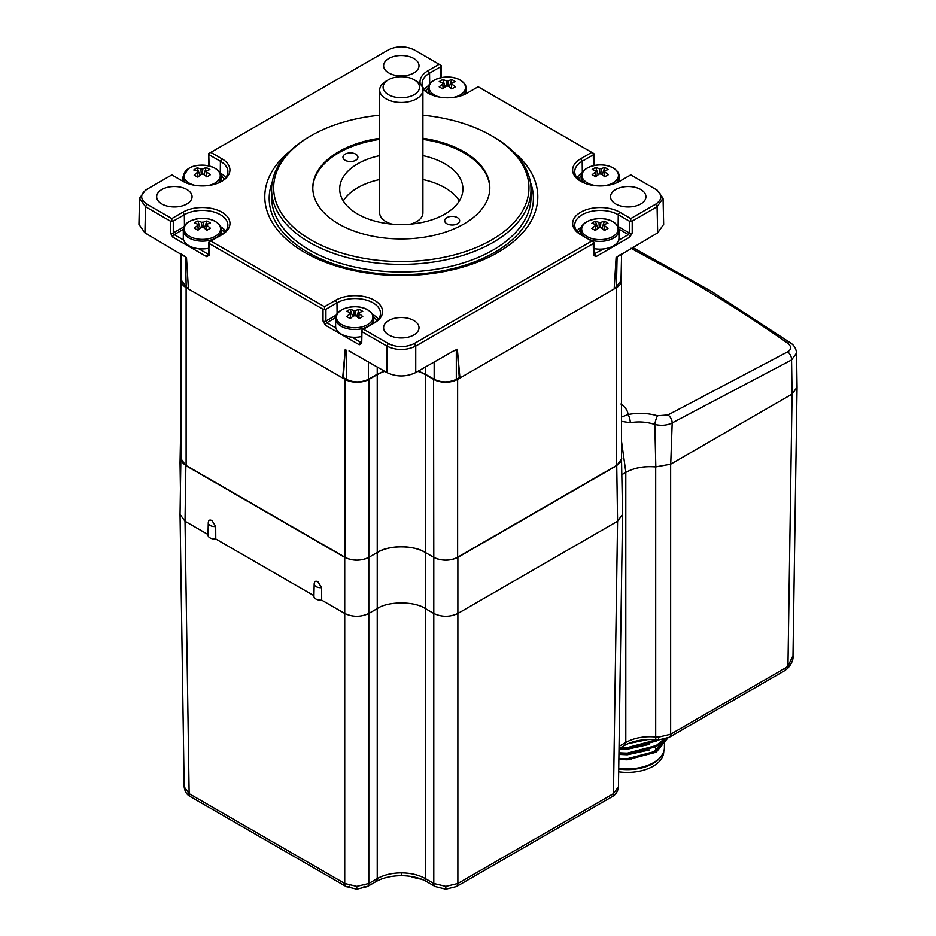 <?xml version="1.0" encoding="UTF-8"?>
<svg xmlns="http://www.w3.org/2000/svg" width="936" height="936" viewBox="0 0 936 936"><rect width="100%" height="100%" fill="white"/><g stroke="black" fill="none" stroke-linecap="round" stroke-linejoin="round"><path stroke-width="1.4" d="M208.014 534.503L185.024 521.235L189.142 793.669A6.809 3.931 120 0 0 190.558 796.735C186.872 794.863 184.743 791.563 184.158 786.825L189.142 793.669L344.729 883.49L356.768 886.392L368.807 883.49A6.809 3.931 60 0 1 367.392 886.556L367.392 886.556A6.809 3.931 60 0 1 363.987 886.228M401.298 872.89L401.298 875.698C391.143 875.839 382.649 877.839 375.816 881.7A6.809 3.931 60 0 0 377.231 878.623L377.231 608.575L368.807 613.443L368.807 883.49L377.231 878.623C383.935 874.891 391.962 872.972 401.298 872.89C410.635 872.972 418.661 874.891 425.365 878.623A6.809 3.931 120 0 0 426.781 881.7L435.205 886.556A6.809 3.931 120 0 1 433.789 883.49L445.828 886.392L457.868 883.49A6.809 3.931 60 0 1 456.452 886.556L612.039 796.735A6.809 3.931 60 0 0 613.454 793.669L618.439 786.825C617.924 791.47 615.794 794.769 612.039 796.735M619.047 746.343L625.798 742.447C634.234 737.849 644.202 736.035 655.691 736.995A6.809 0.948 95.7 0 0 656.183 739.826L658.605 739.955L658.605 737.135L670.644 734.245A6.809 3.931 60 0 1 669.228 737.311L784.228 670.913A6.809 3.931 -120 0 0 785.632 667.848L787.96 666.175L793.003 655.645C793.529 659.412 791.727 663.706 787.597 668.503L787.597 668.503A6.809 2.855 49.2 0 0 787.96 666.175L792.078 394.079L797.062 387.211L796.548 353.059L791.563 359.95A6.809 4.212 -116.1 0 0 787.656 351.831C791.622 349.339 791.61 346.449 787.632 343.161C753.714 319.422 719.772 297.753 685.807 278.144L630.969 248.286M620.896 404.013C625.307 407.043 627.693 410.565 628.068 414.566C637.767 412.624 647.583 413.022 657.517 415.771L667.976 414.952A6.809 3.978 -119.4 0 1 672.188 422.92L791.563 359.95L792.078 394.079L670.644 464.186L670.644 734.245L785.632 667.848M655.82 466.877L654.814 424.464C661.378 425.95 667.169 425.435 672.188 422.92L670.726 464.139L655.82 466.877C644.307 465.906 634.327 467.731 625.868 472.352L625.798 472.387C634.234 467.778 644.202 465.964 655.691 466.924L670.644 464.186M619.012 748.613L624.394 745.512A6.809 3.931 60 0 0 625.798 742.447L625.798 472.387L621.949 474.61M457.868 557.365L457.868 613.443C449.842 617.187 441.815 617.187 433.789 613.443L425.365 608.575L425.365 878.623L433.789 883.49L433.789 557.365C441.815 561.109 449.842 561.109 457.868 557.365L616.73 465.648L617.573 521.235L457.868 613.443L457.868 883.49L613.454 793.669L617.573 521.235L622.557 514.367L621.469 457.049M181.549 278.483A17.023 9.828 0 0 0 181.128 280.671L181.128 458.558A17.023 9.828 0 0 0 186.112 465.508L344.974 557.224A17.023 9.828 0 0 0 369.041 557.224L377.231 552.497L377.231 608.575C388.066 601.076 414.531 601.076 425.365 608.575L425.365 552.497L433.555 557.224A17.023 9.828 0 0 0 457.622 557.224L616.485 465.508A17.023 9.828 0 0 0 621.469 458.558L621.469 280.671A17.023 9.828 0 0 0 621.048 278.483M356.768 886.392L356.768 889.2L346.144 886.556A6.809 3.931 120 0 1 344.729 883.49L344.729 613.443C352.755 617.187 360.781 617.187 368.807 613.443L368.807 557.365C360.781 561.109 352.755 561.109 344.729 557.365L185.866 465.648L185.024 521.235L180.04 514.367L180.882 458.617L185.866 465.648M344.729 557.365L344.729 613.443L321.68 600.128A6.809 3.931 180 0 1 313.911 596.197L314.18 583.889A6.54 3.779 180 0 1 314.239 583.42L314.18 583.889A6.54 3.779 180 0 0 316.099 586.603A6.54 3.779 180 0 0 321.621 587.679L321.68 600.128M313.923 595.659L215.771 538.984A6.809 3.931 180 0 1 210.003 537.872A6.809 3.931 180 0 1 208.003 535.041L208.272 522.744A6.54 3.779 180 0 1 208.33 522.276L208.272 522.744A6.54 3.779 180 0 0 210.19 525.459A6.54 3.779 180 0 0 215.701 526.535L215.771 538.984M181.128 405.627L180.04 462.782L180.777 465.719M208.33 522.276C208.658 520.053 209.898 519.515 212.051 520.65L215.701 526.535M314.239 583.42C314.578 581.197 315.806 580.659 317.959 581.806L321.621 587.679M181.128 457.049L180.882 458.617M170.387 221.107L173.277 221.107L173.277 232.947A2.047 1.147 180 0 1 170.387 232.947L170.387 221.107L145.513 206.739L144.916 232.865L186.498 257.587L188.429 288.955L344.974 379.337A17.023 9.828 0 0 0 369.041 379.337L368.807 557.365M377.231 552.497C388.066 544.998 414.531 544.998 425.365 552.497L425.365 552.497A34.035 19.656 180 0 0 377.231 552.497L377.231 374.622A34.035 19.656 180 0 1 384.755 371.335M433.789 557.365L433.555 379.337A17.023 9.828 0 0 0 457.622 379.337L459.939 378.004L459.248 377.606L457.33 349.292L450.93 352.228M616.73 465.648L621.715 458.617M621.469 412.799L621.469 407.429M621.469 417.093L628.068 414.566A6.809 2.305 -102 0 1 630.279 422.733L621.469 421.329M667.976 414.952L787.656 351.831M630.279 422.733C638.41 421.27 646.589 421.844 654.814 424.464A6.809 1.369 -74.2 0 1 657.517 415.771M632.514 247.396L711.652 291.494L790.651 343.009A6.809 3.487 125 0 0 787.632 343.161M180.882 407.195L181.128 408.927M411.232 876.494A45.958 26.536 0 0 0 420.147 878.705M421.633 879.255A44.589 25.74 180 0 1 410.19 876.33M647.876 739.545L628.15 743.64M649.642 744.331L627.319 749.221L619.012 748.87M649.642 749.888L627.319 754.779L618.918 754.416M618.719 768.316A37.101 21.423 0 0 0 653.55 762.629L653.55 762.629A37.101 21.423 0 0 0 664.42 747.478L664.42 745.079M663.952 740.107L653.55 752.427L651.678 753.503M618.708 768.62A35.743 20.639 0 0 0 652.591 763.179L653.55 762.629M618.708 769.029A36.422 21.025 0 0 0 661.693 755.539M618.661 771.802A36.422 21.025 0 0 0 663.741 751.573M631.402 758.511L631.402 759.178M623.236 746.179L623.236 747.572M623.236 758.687L623.236 759.365M618.848 759.47L627.319 759.798L656.218 752.193L667.824 738.036M618.93 753.913L627.319 754.24L656.218 746.635L664.689 739.159M619.386 748.402L627.319 748.683L656.218 741.078L657.973 739.943M629.635 743.032L647.572 739.557M618.86 758.394L627.319 758.722L656.218 751.117L667.497 738.176M618.953 752.837L627.319 753.164L656.218 745.559L663.636 739.417M621.024 747.454L627.319 747.607L656.452 739.85M634.082 741.569L642.997 739.885M146.987 204.224L145.513 206.739L139.534 198.245L145.513 190.066L171.85 174.903L146.987 189.259C139.885 194.243 139.885 199.228 146.987 204.224L171.826 218.556L182.848 212.191A27.6 15.935 180 0 1 221.891 212.191A27.6 15.935 180 0 1 221.891 234.725L210.869 241.09L324.488 306.692L335.509 300.327A27.577 15.924 180 0 1 374.505 300.327A27.577 15.924 180 0 1 374.505 322.838L363.484 329.203L388.335 343.559C396.981 347.654 405.616 347.654 414.25 343.559L591.751 241.078L580.73 234.714A27.577 15.924 180 0 1 580.73 212.203A27.577 15.924 180 0 1 619.726 212.203L630.747 218.568L655.598 204.224C662.7 199.228 662.7 194.243 655.598 189.259L630.759 174.88L618.485 181.958M186.521 257.634L182.157 254.498M208.038 185.585A18.205 10.507 0 0 0 215.467 182.766A18.205 10.507 0 0 0 214.332 167.907A18.205 10.507 0 0 0 188.604 168.562A18.205 10.507 0 0 0 189.751 183.421A18.205 10.507 0 0 0 194.899 185.34M206.131 176.319L206.493 170.949A33.942 18.708 -62.1 0 1 209.898 169.591A33.38 26.594 88.4 0 0 208.073 168.527A33.38 26.594 88.4 0 0 206.189 167.626A33.942 18.708 117.9 0 0 202.773 168.983A4.598 2.656 0 0 0 200.901 169.042L201.287 174.236A33.942 18.708 -62.1 0 0 197.894 177.173A33.38 9.395 -141 0 0 196.01 176.132A33.38 9.395 -141 0 0 194.173 175.207A33.942 18.708 117.9 0 1 197.59 172.259A4.598 2.656 0 0 1 197.449 171.744A4.598 2.656 0 0 1 197.508 171.183L197.578 172.247M200.901 169.042A33.942 20.452 -122.2 0 0 197.18 167.86A33.38 25.073 -91.3 0 0 193.775 170.001A33.942 20.452 57.8 0 1 197.508 171.183M197.941 177.115L197.59 172.259M202.773 168.983L202.422 174.248M201.298 174.225A4.598 2.656 0 0 0 203.182 174.178A33.942 20.452 57.8 0 1 206.903 176.939A33.38 7.874 137.2 0 1 210.307 174.786A33.942 20.452 -122.2 0 0 206.575 172.037A4.598 2.656 0 0 0 206.634 171.744A4.598 2.656 0 0 0 206.493 170.949M206.575 172.037L206.224 176.389M197.18 167.86L199.906 175.348M206.189 167.626L203.884 174.658M420.264 84.018A27.577 15.924 180 0 1 428.091 70.633L439.136 64.256L414.274 49.9C405.627 45.794 396.969 45.794 388.323 49.9L208.751 153.574L209.348 153.235L208.751 153.574L209.091 165.964M210.822 152.381L221.867 158.757A27.577 15.924 180 0 1 221.867 181.268A27.577 15.924 180 0 1 182.871 181.268L171.85 174.903M171.826 220.966L171.826 218.556M184.123 226.688L173.277 232.947L174.201 234.62A2.047 1.182 120 0 0 172.762 237.1L170.387 232.947M208.775 254.241L208.482 254.428A2.047 1.182 1.3 0 0 209.079 255.282L206.645 256.651L172.762 237.1M183.304 230.151A19.059 11.01 0 0 0 188.885 237.931A19.059 11.01 0 0 0 209.664 240.318A19.059 11.01 0 0 0 221.434 230.151C221.352 226.734 219.363 223.856 215.467 221.528C204.317 214.473 182.333 220.124 183.304 230.151L183.304 237.919A19.059 11.01 0 0 0 183.678 240.084A19.059 11.01 0 0 0 188.885 245.7A19.059 11.01 0 0 0 198.607 248.707L208.084 254.171L209.079 253.621M208.482 254.428L209.348 241.933L208.751 242.284L209.079 255.282M217.62 183.269A19.059 11.01 0 0 0 221.107 176.927L221.107 181.689A25.506 14.719 0 0 0 227.869 171.838A25.506 14.719 0 0 0 220.405 161.284L209.348 154.908M209.348 241.933L220.405 235.544A25.506 14.73 0 0 0 227.869 225.272A25.506 14.73 0 0 0 212.238 211.548A25.506 14.73 0 0 0 184.334 214.718L173.277 221.107M208.751 242.284L210.869 241.09M323.025 309.231L325.915 309.254L325.915 321.071A2.047 1.147 180 0 1 323.025 321.071L323.025 309.231L209.348 243.594M324.464 309.091L324.488 306.692M336.457 314.976L325.915 321.071L326.839 322.745A2.047 1.182 120 0 0 325.4 325.225L323.025 321.071M361.413 342.365L361.12 342.553A2.047 1.182 1.3 0 0 361.717 343.407L359.272 344.776L325.4 325.225M335.615 318.509A19.059 11.01 0 0 0 341.195 326.29A19.059 11.01 0 0 0 361.975 328.676A19.059 11.01 0 0 0 373.745 318.509C373.663 315.093 371.674 312.214 367.778 309.886C356.628 302.819 334.643 308.482 335.615 318.509L335.615 326.266A19.059 11.01 0 0 0 335.837 327.928A19.059 11.01 0 0 0 341.195 334.058A19.059 11.01 0 0 0 351.807 337.147L360.723 342.295L361.717 341.745M361.12 342.553L361.975 330.069L361.717 343.407M439.136 64.256L441.207 65.45L440.61 65.11L441.207 65.45L440.61 66.784L429.554 73.16A25.506 14.719 0 0 0 422.089 83.713A25.506 14.719 0 0 0 428.852 93.565M453.27 97.461A18.205 10.507 0 0 0 460.138 94.981A18.205 10.507 0 0 0 460.138 80.11A18.205 10.507 0 0 0 434.386 80.11A18.205 10.507 0 0 0 434.386 94.969A18.205 10.507 0 0 0 440.119 97.215M443.161 88.569L442.763 82.941A33.942 19.598 60 0 0 439.195 81.666A33.38 25.857 -89.9 0 1 440.95 80.554A33.38 25.857 -89.9 0 1 442.751 79.618L445.255 86.861M443.114 88.616L442.763 84.029A33.942 19.609 120 0 0 439.195 86.872A33.38 8.646 -139.1 0 1 442.751 88.932A33.942 19.609 -60 0 1 446.32 86.077A4.598 2.656 0 0 0 448.204 86.077A33.942 19.598 60 0 1 451.772 88.932A33.38 8.658 139.1 0 1 453.574 87.855A33.38 8.658 139.1 0 1 455.329 86.872A33.942 19.598 -120 0 0 451.76 84.029A4.598 2.656 0 0 0 451.854 83.62A4.598 2.656 0 0 0 451.76 82.941A33.942 19.609 -60 0 1 455.329 81.678A33.38 25.845 89.9 0 0 451.772 79.618A33.942 19.609 120 0 0 448.204 80.882A4.598 2.656 0 0 0 446.32 80.882A33.942 19.598 -120 0 0 442.751 79.618M446.694 86.124L446.32 80.882M448.204 80.882L447.829 86.124M451.76 84.029L451.409 88.616M451.363 88.581L451.76 82.941M442.763 82.941A4.598 2.656 0 0 0 442.67 83.62A4.598 2.656 0 0 0 442.763 84.029M451.772 79.618L449.268 86.861M630.759 174.915L619.737 181.28A27.6 15.935 180 0 1 619.211 181.572A27.6 15.935 180 0 1 581.244 181.572A27.6 15.935 180 0 1 580.706 181.28A27.6 15.935 180 0 1 580.706 158.746L591.727 152.381L593.833 153.562L479.571 87.574L478.132 86.767L467.087 93.144A27.577 15.924 180 0 1 428.091 93.144L428.091 93.144A27.577 15.924 180 0 1 422.826 88.885M373.066 323.669A25.506 14.719 0 0 0 380.507 313.408A25.506 14.719 0 0 0 364.876 299.695A25.506 14.719 0 0 0 336.972 302.866L325.915 309.254M361.39 330.408L363.484 329.203M593.248 243.594L593.833 242.284L594.114 254.428A2.047 1.182 178.7 0 1 593.518 255.282L593.248 243.594L415.736 346.086C406.107 350.649 396.478 350.649 386.86 346.086L361.975 331.718M591.727 152.381L478.109 86.779M593.494 165.66L593.248 153.211M613.103 182.871A18.205 10.507 0 0 0 613.103 168A18.205 10.507 0 0 0 587.352 168A18.205 10.507 0 0 0 587.352 182.871A18.205 10.507 0 0 0 613.103 182.871M596.08 176.506L595.729 171.92A4.598 2.656 0 0 1 595.635 171.51A4.598 2.656 0 0 1 595.729 170.832A33.942 19.598 60 0 0 592.16 169.568A33.38 25.845 -89.9 0 1 593.904 168.445A33.38 25.845 -89.9 0 1 595.717 167.509L598.221 174.751M595.729 171.92A33.942 19.598 120 0 0 592.16 174.763A33.38 8.646 -139.1 0 1 595.717 176.822A33.942 19.598 -60 0 1 599.286 173.979A4.598 2.656 0 0 0 601.169 173.979A33.942 19.598 60 0 1 604.738 176.822A33.38 8.646 139.1 0 1 606.54 175.746A33.38 8.646 139.1 0 1 608.295 174.763A33.942 19.598 -120 0 0 604.726 171.92A4.598 2.656 0 0 0 604.82 171.51A4.598 2.656 0 0 0 604.726 170.832A33.942 19.598 -60 0 1 608.295 169.568A33.38 25.845 89.9 0 0 604.738 167.509A33.942 19.598 120 0 0 601.169 168.772A4.598 2.656 0 0 0 599.286 168.772A33.942 19.598 -120 0 0 595.717 167.509M604.726 171.92L604.375 176.506M599.66 174.014L599.286 168.772M595.729 170.832L596.127 176.471M604.738 167.509L602.222 174.751M604.328 176.471L604.726 170.832M601.169 168.772L600.795 174.014M655.598 189.259L630.759 174.88M593.248 154.885L582.192 161.261A25.506 14.73 0 0 0 574.727 171.814A25.506 14.73 0 0 0 581.993 181.97M593.833 242.284L591.751 241.078M593.518 253.621L594.512 254.171A2.047 1.182 60 0 1 595.951 256.651L593.518 255.282M593.986 248.613A19.059 11.01 0 0 0 603.568 248.953A19.059 11.01 0 0 0 618.602 240.259L628.384 234.62L629.32 232.947A2.047 1.147 0 0 0 632.209 232.947L629.834 237.1L595.951 256.651M617.83 226.313A25.319 14.613 180 0 1 618.123 226.489L629.32 232.947L629.32 221.13L632.209 221.107L632.209 232.947M629.32 221.13L618.263 214.742A25.506 14.719 0 0 0 590.359 211.571A25.506 14.719 0 0 0 574.727 225.284A25.506 14.719 0 0 0 582.169 235.544M630.77 220.966L630.747 218.568M657.084 190.066L663.062 198.245L657.084 206.739L632.209 221.107M453.41 351.023L415.736 372.551C406.107 377.044 396.478 377.044 386.86 372.551L349.186 351.012M663.062 198.245L663.659 224.371L657.68 232.865L616.099 257.587L614.168 288.955L616.485 287.621A17.023 9.828 0 0 0 621.469 280.671L621.469 407.417M144.916 232.865L138.938 224.371L139.534 198.245M185.515 257.388L186.182 286.872L181.596 280.589L180.987 253.691M186.182 286.872L188.37 288.136M615.712 203.966A17.702 10.214 0 0 0 635.111 206.154A17.702 10.214 0 0 0 645.934 196.607A17.702 10.214 0 0 0 640.75 189.505A17.702 10.214 0 0 0 621.562 187.27A17.702 10.214 0 0 0 610.529 196.607A17.702 10.214 0 0 0 615.712 203.966M620.439 254.498L616.075 257.634M621.609 253.691L621.001 280.589L616.414 286.872L617.081 257.388M614.227 288.136L616.414 286.872M388.779 334.983A17.702 10.214 0 0 0 408.166 337.171A17.702 10.214 0 0 0 419 327.635A17.702 10.214 0 0 0 413.817 320.533A17.702 10.214 0 0 0 394.629 318.287A17.702 10.214 0 0 0 383.596 327.635A17.702 10.214 0 0 0 388.779 334.983M351.667 352.228L349.011 350.953M453.586 350.953L457.33 349.292M456.312 350.204L456.312 379.302C448.929 382.742 441.546 382.742 434.164 379.302L434.164 361.904M368.421 361.904L368.421 379.302C361.05 382.742 353.668 382.742 346.285 379.302L346.285 350.204M425.365 366.994L425.365 374.213L418.287 371.077M384.31 371.077L377.231 374.213L377.231 366.994M345.267 349.292L343.348 377.606L346.285 379.302M343.348 377.606L342.658 378.004L345.255 349.245M456.312 379.302L459.248 377.606M457.341 349.245L459.939 378.004L614.168 288.955M161.846 203.966A17.702 10.214 0 0 0 181.233 206.154A17.702 10.214 0 0 0 192.067 196.607A17.702 10.214 0 0 0 186.884 189.505A17.702 10.214 0 0 0 167.684 187.27A17.702 10.214 0 0 0 156.663 196.607A17.702 10.214 0 0 0 161.846 203.966M388.779 72.938A17.702 10.214 0 0 0 408.166 75.137A17.702 10.214 0 0 0 419 65.59A17.702 10.214 0 0 0 413.817 58.488A17.702 10.214 0 0 0 394.629 56.254A17.702 10.214 0 0 0 383.596 65.59A17.702 10.214 0 0 0 388.779 72.938M425.365 374.213L434.164 379.302M368.421 379.302L377.231 374.213M512.858 151.328A136.504 78.811 180 0 1 489.212 257.026A136.504 78.811 180 0 1 304.773 252.463A136.504 78.811 180 0 1 289.727 151.328M493.003 136.562L493.003 136.562A129.694 74.88 180 0 1 530.993 189.505A129.694 74.88 180 0 1 450.93 258.687A129.694 74.88 180 0 1 309.594 242.459A129.694 74.88 180 0 1 271.604 189.505A129.694 74.88 180 0 1 309.582 136.562L311.033 135.732A127.647 73.698 0 0 0 311.033 239.955A127.647 73.698 0 0 0 491.564 239.955A127.647 73.698 0 0 0 491.564 135.732L493.003 136.562L491.564 135.732A127.647 73.698 0 0 0 422.908 115.21M379.677 115.21A127.647 73.698 0 0 0 311.033 135.732M379.677 138.294A88.511 51.094 0 0 0 312.788 187.844A88.511 51.094 0 0 0 338.715 223.973A88.511 51.094 0 0 0 435.17 235.053A88.511 51.094 0 0 0 489.809 187.844A88.511 51.094 0 0 0 463.882 151.714A88.511 51.094 0 0 0 422.908 138.294M489.797 188.393A88.511 51.094 0 0 0 463.882 152.825A88.511 51.094 0 0 0 422.908 139.405M379.677 139.405A88.511 51.094 0 0 0 312.8 188.393M618.602 240.259A19.059 11.01 0 0 0 618.965 238.154L618.965 230.385C618.883 226.968 616.894 224.09 612.998 221.762C601.848 214.695 579.864 220.358 580.835 230.385A19.059 11.01 0 0 0 584.614 236.96M612.776 236.551A18.205 10.507 0 0 0 612.776 221.68A18.205 10.507 0 0 0 587.024 221.68A18.205 10.507 0 0 0 587.024 236.551A18.205 10.507 0 0 0 612.776 236.551M595.799 230.151L595.401 224.523A33.942 19.598 60 0 0 591.833 223.248A33.38 25.845 -89.9 0 1 593.576 222.136A33.38 25.845 -89.9 0 1 595.39 221.189L597.893 228.442M595.752 230.186L595.401 225.599A33.942 19.598 120 0 0 591.833 228.454A33.38 8.646 -139.1 0 1 595.39 230.513A33.942 19.598 -60 0 1 598.958 227.659A4.598 2.656 0 0 0 600.83 227.659A33.942 19.598 60 0 1 604.41 230.513A33.38 8.646 139.1 0 1 606.212 229.425A33.38 8.646 139.1 0 1 607.967 228.454A33.942 19.598 -120 0 0 604.399 225.599A4.598 2.656 0 0 0 604.492 225.19A4.598 2.656 0 0 0 604.399 224.523A33.942 19.598 -60 0 1 607.967 223.248A33.38 25.845 89.9 0 0 604.41 221.189A33.942 19.598 120 0 0 600.83 222.464A4.598 2.656 0 0 0 598.958 222.464A33.942 19.598 -120 0 0 595.39 221.189M599.332 227.694L598.958 222.464M600.83 222.464L600.467 227.694M604.399 225.599L604.048 230.186M604.001 230.151L604.399 224.523M595.401 224.523A4.598 2.656 0 0 0 595.308 225.19A4.598 2.656 0 0 0 595.401 225.599M604.41 221.189L601.895 228.442M198.607 248.707A19.059 11.01 0 0 0 208.623 248.309M215.245 236.317A18.205 10.507 0 0 0 215.245 221.458A18.205 10.507 0 0 0 189.493 221.458A18.205 10.507 0 0 0 189.493 236.317A18.205 10.507 0 0 0 215.245 236.317M198.268 229.917L197.87 224.289A33.942 19.598 60 0 0 194.302 223.014A33.38 25.845 -89.9 0 1 196.045 221.902A33.38 25.845 -89.9 0 1 197.859 220.954L200.362 228.208M198.221 229.964L197.87 225.365A33.942 19.598 120 0 0 194.302 228.22A33.38 8.646 -139.1 0 1 197.859 230.279A33.942 19.598 -60 0 1 201.427 227.425A4.598 2.656 0 0 0 203.311 227.425A33.942 19.598 60 0 1 206.879 230.279A33.38 8.646 139.1 0 1 208.693 229.203A33.38 8.646 139.1 0 1 210.436 228.22A33.942 19.598 -120 0 0 206.868 225.365A4.598 2.656 0 0 0 206.961 224.956A4.598 2.656 0 0 0 206.868 224.289A33.942 19.598 -60 0 1 210.436 223.014A33.38 25.845 89.9 0 0 206.879 220.954A33.942 19.598 120 0 0 203.311 222.23A4.598 2.656 0 0 0 201.427 222.23A33.942 19.598 -120 0 0 197.859 220.954M201.802 227.46L201.427 222.23M203.311 222.23L202.936 227.46M206.868 225.365L206.517 229.964M206.47 229.917L206.868 224.289M197.87 224.289A4.598 2.656 0 0 0 197.777 224.956A4.598 2.656 0 0 0 197.87 225.365M206.879 220.954L204.376 228.208M351.807 337.147A19.059 11.01 0 0 0 361.249 336.597M367.555 324.675A18.205 10.507 0 0 0 367.555 309.804A18.205 10.507 0 0 0 341.804 309.804A18.205 10.507 0 0 0 341.804 324.675A18.205 10.507 0 0 0 367.555 324.675M350.579 318.275L350.181 312.647A33.942 19.598 60 0 0 346.612 311.372A33.38 25.845 -89.9 0 1 348.356 310.261A33.38 25.845 -89.9 0 1 350.169 309.313L352.673 316.567M350.532 318.31L350.181 313.724A33.942 19.598 120 0 0 346.612 316.579A33.38 8.646 -139.1 0 1 350.169 318.638A33.942 19.598 -60 0 1 353.738 315.783A4.598 2.656 0 0 0 355.61 315.783A33.942 19.598 60 0 1 359.19 318.638A33.38 8.646 139.1 0 1 360.992 317.55A33.38 8.646 139.1 0 1 362.747 316.579A33.942 19.598 -120 0 0 359.178 313.724A4.598 2.656 0 0 0 359.272 313.314A4.598 2.656 0 0 0 359.178 312.647A33.942 19.598 -60 0 1 362.747 311.372A33.38 25.845 89.9 0 0 359.19 309.313A33.942 19.598 120 0 0 355.61 310.588A4.598 2.656 0 0 0 353.738 310.588A33.942 19.598 -120 0 0 350.169 309.313M354.112 315.818L353.738 310.588M355.61 310.588L355.247 315.818M359.178 313.724L358.827 318.31M358.78 318.275L359.178 312.647M350.181 312.647A4.598 2.656 0 0 0 350.087 313.314A4.598 2.656 0 0 0 350.181 313.724M359.19 309.313L356.675 316.567M379.677 155.645A61.612 35.568 0 0 0 359.447 162.841A61.612 35.568 0 0 0 339.686 188.955A61.612 35.568 0 0 0 376.623 221.551A61.612 35.568 0 0 0 443.137 215.069A61.612 35.568 0 0 0 462.91 188.955A61.612 35.568 0 0 0 422.908 155.645M355.516 160.395A7.488 4.329 0 0 0 357.926 157.213A7.488 4.329 0 0 0 353.434 153.258A7.488 4.329 0 0 0 345.349 154.042A7.488 4.329 0 0 0 342.95 157.213A7.488 4.329 0 0 0 347.431 161.179A7.488 4.329 0 0 0 355.516 160.395M457.248 223.868A7.488 4.329 0 0 0 459.646 220.685A7.488 4.329 0 0 0 455.153 216.731A7.488 4.329 0 0 0 447.069 217.515A7.488 4.329 0 0 0 444.67 220.685A7.488 4.329 0 0 0 449.163 224.652A7.488 4.329 0 0 0 457.248 223.868M379.677 179.548A61.612 35.568 0 0 0 359.447 186.744A61.612 35.568 0 0 0 343.266 200.901M416.578 81.186L414.18 79.794A18.217 10.518 0 0 0 388.417 79.794A18.217 10.518 0 0 0 388.417 94.665A18.217 10.518 0 0 0 414.18 94.665A18.217 10.518 0 0 0 414.18 79.794L416.578 81.186A21.622 12.484 180 0 1 422.908 90.008A21.622 12.484 180 0 1 409.57 101.533A21.622 12.484 180 0 1 386.018 98.83A21.622 12.484 180 0 1 379.677 90.008L379.677 212.858A21.622 12.484 0 0 0 386.018 221.68A21.622 12.484 0 0 0 391.973 224.113M410.623 224.113A21.622 12.484 0 0 0 422.908 212.858L422.908 90.008M459.33 200.901A61.612 35.568 0 0 0 422.908 179.548M379.677 90.008A21.622 12.484 180 0 1 386.018 81.186L388.417 79.794M417.842 371.335A34.035 19.656 180 0 1 425.365 374.622L433.555 379.337M369.041 379.337L377.231 374.622M181.128 280.671A17.023 9.828 0 0 0 186.112 287.621L188.429 288.955M190.558 796.735L346.144 886.556A6.809 3.931 120 0 0 349.549 886.228M435.205 886.556L445.828 889.2L445.828 886.392M655.691 466.924L655.691 736.995L658.605 737.135M669.228 737.311L658.605 739.955M625.868 472.352L621.469 441.008M221.107 176.927C222.113 166.666 199.216 161.132 188.358 168.667L182.976 176.927A19.059 11.01 0 0 0 185.878 182.766M145.513 190.066L146.987 189.259M208.494 253.937L208.084 254.171A2.047 1.182 120 0 0 206.645 256.651M183.351 229.343L174.201 234.62L183.678 240.084M221.867 158.757L220.405 161.284L220.264 173.031A25.319 14.613 180 0 1 225.681 177.664M184.462 226.044L184.334 214.718L182.848 212.191M220.405 235.544L221.891 234.725M361.132 342.061L360.723 342.295A2.047 1.182 120 0 0 359.272 344.776M335.661 317.643L326.839 322.745L335.837 327.928M440.868 77.688L440.61 66.784M462.84 95.144A19.059 11.01 0 0 0 466.327 88.803C466.245 85.387 464.256 82.52 460.36 80.192C449.221 73.125 427.225 78.776 428.197 88.803A19.059 11.01 0 0 0 431.098 94.641M337.1 313.888L336.972 302.866L335.509 300.327M428.091 70.633L429.554 73.16L429.682 84.181M386.86 372.551L386.86 346.086L388.335 343.559M615.502 183.28A19.059 11.01 0 0 0 619.293 176.705C619.211 173.277 617.222 170.41 613.326 168.071C602.176 161.015 580.191 166.666 581.162 176.705A19.059 11.01 0 0 0 584.941 183.28M581.186 176.073A23.95 13.829 0 0 0 578.167 179.069M619.737 181.28L618.684 181.853M415.736 372.551L415.736 346.086L414.25 343.559M580.706 158.746L582.192 161.261L582.321 172.587M618.848 229.109L628.384 234.62A2.047 1.182 60 0 1 629.834 237.1M594.103 253.937L603.568 248.953M618.088 226.804A1.357 0.784 -60 0 0 618.123 226.489L618.263 214.742L619.726 212.203M655.598 204.224L657.084 206.739L657.68 232.865M424.277 89.54A25.319 14.613 180 0 1 429.039 85.305M428.22 88.195A23.95 13.829 0 0 0 425.517 90.956M224.441 179.08A23.95 13.829 0 0 0 221.013 175.781M224.429 232.526A23.95 13.829 0 0 0 221.411 229.519M220.615 226.688A25.319 14.613 180 0 1 225.67 231.11M377.068 320.662A23.95 13.829 0 0 0 373.651 317.362M372.61 314.438A25.319 14.613 180 0 1 378.32 319.246M576.915 231.122A25.319 14.613 180 0 1 581.665 226.875M580.858 229.776A23.95 13.829 0 0 0 578.155 232.537M576.915 177.653A25.319 14.613 180 0 1 581.981 173.23M530.349 182.087A132.116 76.272 180 0 1 464.701 265.321A132.116 76.272 180 0 1 307.874 252.346A132.116 76.272 180 0 1 272.247 182.087M271.604 189.505L271.604 197.145A129.694 74.88 0 0 0 309.594 250.099A129.694 74.88 0 0 0 450.93 266.327A129.694 74.88 0 0 0 530.993 197.145L530.993 189.505M588.498 239.206A19.059 11.01 0 0 0 608.447 240.224A19.059 11.01 0 0 0 618.965 230.385M616.485 287.621L616.485 465.508M457.622 379.337L457.622 557.224M425.365 374.622L425.365 552.497M344.974 379.337L344.974 557.224M186.112 287.621L186.112 465.508M401.298 875.698C411.454 875.839 419.948 877.839 426.781 881.7M784.228 670.913L787.597 668.503M624.394 745.512C633.052 740.727 643.652 738.832 656.183 739.826M445.828 889.2L456.452 886.556M356.768 889.2L367.392 886.556L375.816 881.7M793.003 655.645L797.062 387.211M618.439 786.825L622.557 514.367M184.158 786.825L180.04 514.367M180.426 488.58L180.04 462.957M790.651 343.009C794.196 345.325 796.162 348.683 796.548 353.071M664.42 744.003L664.42 739.522M655.574 747.01L655.574 751.105M181.128 259.588L181.128 407.417M182.976 181.327L182.976 176.927M208.482 165.707L208.751 153.574M441.476 77.571L441.207 65.45M466.327 93.565L466.327 88.803M428.197 93.144L428.197 88.803M594.114 165.52L593.833 153.562M619.293 181.49L619.293 176.705M581.162 181.455L581.162 176.705M580.835 234.714L580.835 230.385M221.434 234.913L221.434 230.151M373.745 323.271L373.745 318.509M621.469 259.588L621.469 280.671"/></g></svg>
